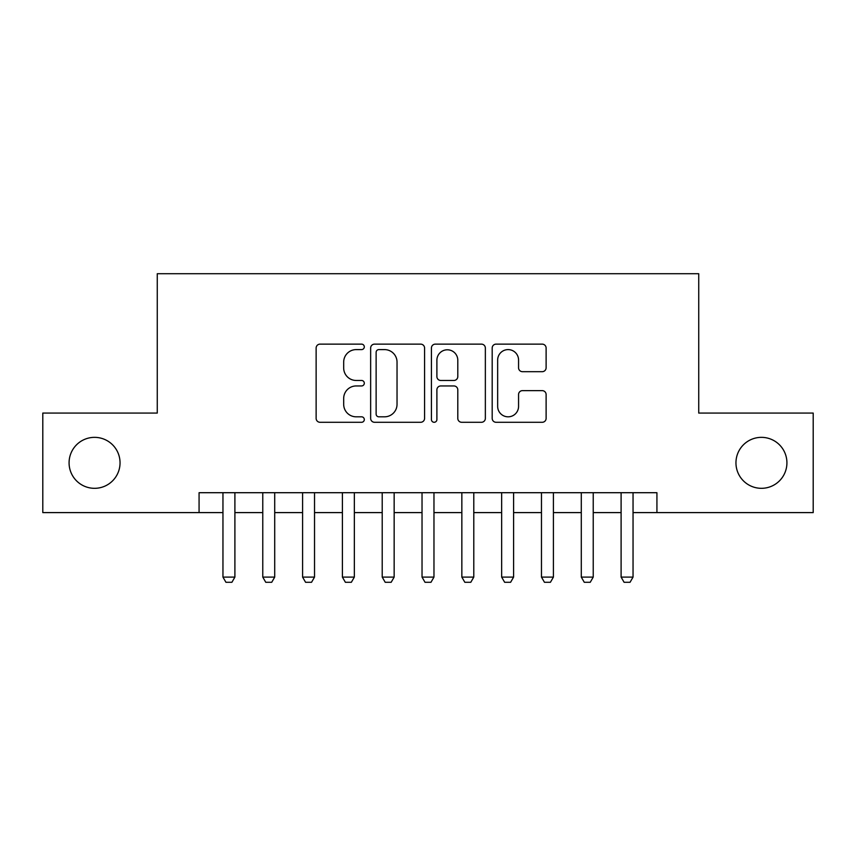 <?xml version="1.0" encoding="UTF-8"?>
<svg xmlns="http://www.w3.org/2000/svg" width="856" height="856" viewBox="0 0 856 856"><rect width="100%" height="100%" fill="white"/><g stroke="black" fill="none" stroke-linecap="round" stroke-linejoin="round"><path stroke-width="1.28" d="M364.303 346.862A2.739 2.739 0 0 0 361.564 344.133L320.037 344.133A3.905 3.905 0 0 0 316.132 348.039L316.132 418.381A3.905 3.905 0 0 0 320.037 422.286L361.564 422.286A2.739 2.739 0 0 0 364.303 419.558A2.739 2.739 0 0 0 361.564 416.819L356.192 416.819A12.508 12.508 0 0 1 343.684 404.31L343.684 398.447A12.508 12.508 0 0 1 356.192 385.949L361.564 385.949A2.739 2.739 0 0 0 364.303 383.21A2.739 2.739 0 0 0 361.564 380.471L356.192 380.471A12.508 12.508 0 0 1 343.684 367.973L343.684 362.109A12.508 12.508 0 0 1 356.192 349.601L361.564 349.601A2.739 2.739 0 0 0 364.303 346.862M735.957 462.839A25.477 25.477 0 0 0 761.444 488.316A25.477 25.477 0 0 0 786.921 462.839A25.477 25.477 0 0 0 761.444 437.352A25.477 25.477 0 0 0 735.957 462.839M69.079 462.839A25.477 25.477 0 0 0 94.556 488.316A25.477 25.477 0 0 0 120.043 462.839A25.477 25.477 0 0 0 94.556 437.352A25.477 25.477 0 0 0 69.079 462.839M542.212 371.686A3.905 3.905 0 0 0 546.117 367.77L546.117 348.039A3.905 3.905 0 0 0 542.212 344.133L496.095 344.133A3.905 3.905 0 0 0 492.189 348.039L492.189 418.381A3.905 3.905 0 0 0 496.095 422.286L542.212 422.286A3.905 3.905 0 0 0 546.117 418.381L546.117 394.541A3.905 3.905 0 0 0 542.212 390.636L522.481 390.636A3.905 3.905 0 0 0 518.565 394.541L518.565 406.365A10.454 10.454 0 0 1 508.111 416.819A10.454 10.454 0 0 1 497.657 406.365L497.657 360.055A10.454 10.454 0 0 1 508.111 349.601A10.454 10.454 0 0 1 518.565 360.055L518.565 367.77A3.905 3.905 0 0 0 522.481 371.686L542.212 371.686M199.074 512.605L42.8 512.605L42.8 413.074L157.269 413.074L157.269 273.717L698.731 273.717L698.731 413.074L813.2 413.074L813.2 512.605L656.927 512.605L656.927 492.703L199.074 492.703L199.074 512.605L222.956 512.605M424.576 348.039A3.905 3.905 0 0 0 420.671 344.133L374.554 344.133A3.905 3.905 0 0 0 370.648 348.039L370.648 418.381A3.905 3.905 0 0 0 374.554 422.286L420.671 422.286A3.905 3.905 0 0 0 424.576 418.381L424.576 348.039M435.33 344.133L481.447 344.133A3.905 3.905 0 0 1 485.352 348.039L485.352 418.381A3.905 3.905 0 0 1 481.447 422.286L461.705 422.286A3.905 3.905 0 0 1 457.8 418.381L457.8 389.855A3.905 3.905 0 0 0 453.894 385.949L440.797 385.949A3.905 3.905 0 0 0 436.892 389.855L436.892 419.558A2.739 2.739 0 0 1 434.153 422.286A2.739 2.739 0 0 1 431.424 419.558L431.424 348.039A3.905 3.905 0 0 1 435.33 344.133M234.897 512.605L262.771 512.605M274.712 512.605L302.585 512.605M314.526 512.605L342.4 512.605M354.341 512.605L382.215 512.605M394.156 512.605L422.029 512.605M433.971 512.605L461.844 512.605M473.785 512.605L501.659 512.605M513.6 512.605L541.474 512.605M553.415 512.605L581.288 512.605M593.229 512.605L621.103 512.605M633.044 512.605L656.927 512.605M378.855 349.601A2.739 2.739 0 0 0 376.126 352.34L376.126 414.079A2.739 2.739 0 0 0 378.855 416.819L384.526 416.819A12.508 12.508 0 0 0 397.034 404.31L397.034 362.109A12.508 12.508 0 0 0 384.526 349.601L378.855 349.601M457.8 360.248A10.454 10.454 0 0 0 447.346 349.794A10.454 10.454 0 0 0 436.892 360.248L436.892 376.565A3.905 3.905 0 0 0 440.797 380.471L453.894 380.471A3.905 3.905 0 0 0 457.8 376.565L457.8 360.248M234.897 492.703L234.897 577.105L231.912 582.283L225.941 582.283L222.956 577.105L222.956 492.703M222.956 577.105L234.897 577.105M274.712 492.703L274.712 577.105L271.726 582.283L265.756 582.283L262.771 577.105L262.771 492.703M262.771 577.105L274.712 577.105M314.526 492.703L314.526 577.105L311.541 582.283L305.571 582.283L302.585 577.105L302.585 492.703M302.585 577.105L314.526 577.105M354.341 492.703L354.341 577.105L351.356 582.283L345.385 582.283L342.4 577.105L342.4 492.703M342.4 577.105L354.341 577.105M394.156 492.703L394.156 577.105L391.171 582.283L385.2 582.283L382.215 577.105L382.215 492.703M382.215 577.105L394.156 577.105M433.971 492.703L433.971 577.105L430.985 582.283L425.015 582.283L422.029 577.105L422.029 492.703M422.029 577.105L433.971 577.105M473.785 492.703L473.785 577.105L470.8 582.283L464.829 582.283L461.844 577.105L461.844 492.703M461.844 577.105L473.785 577.105M513.6 492.703L513.6 577.105L510.615 582.283L504.644 582.283L501.659 577.105L501.659 492.703M501.659 577.105L513.6 577.105M553.415 492.703L553.415 577.105L550.429 582.283L544.459 582.283L541.474 577.105L541.474 492.703M541.474 577.105L553.415 577.105M593.229 492.703L593.229 577.105L590.244 582.283L584.274 582.283L581.288 577.105L581.288 492.703M581.288 577.105L593.229 577.105M633.044 492.703L633.044 577.105L630.059 582.283L624.088 582.283L621.103 577.105L621.103 492.703M621.103 577.105L633.044 577.105"/></g></svg>
